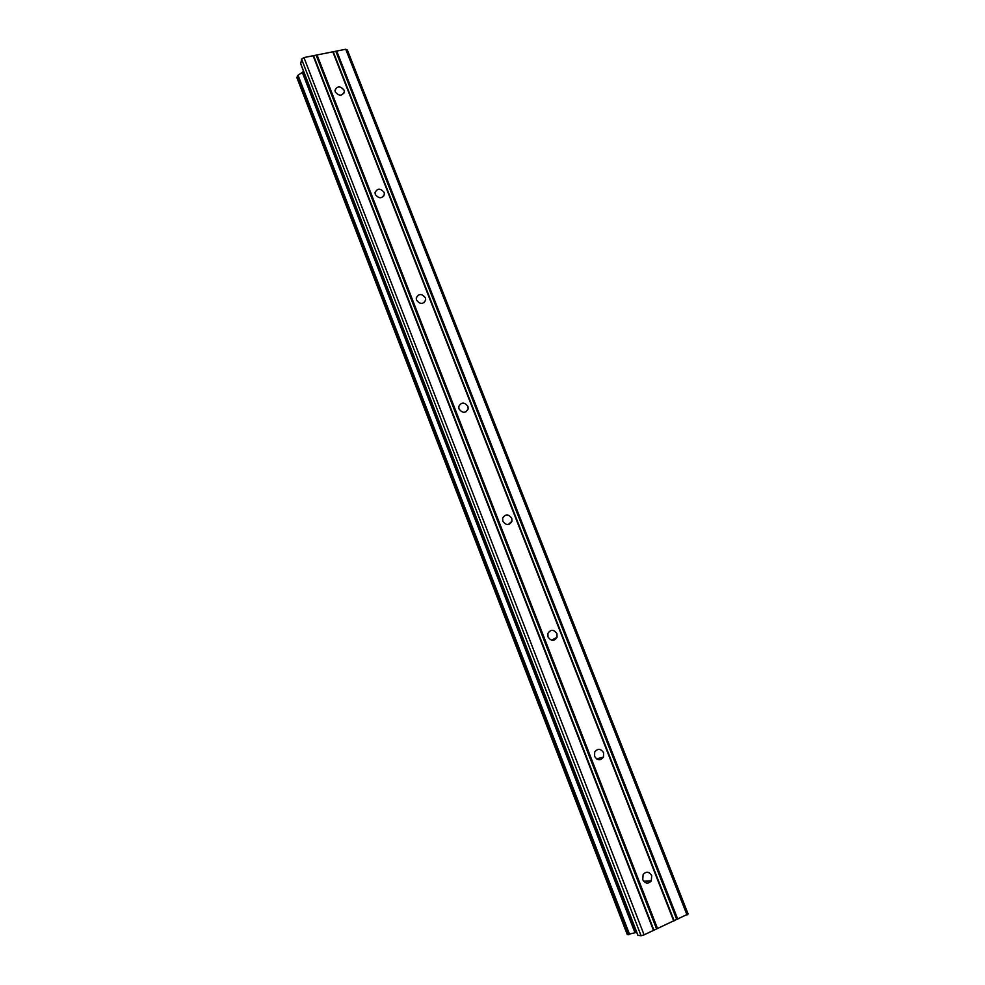 <?xml version="1.0" encoding="UTF-8"?>
<svg xmlns="http://www.w3.org/2000/svg" width="985" height="985" viewBox="0 0 985 985"><rect width="100%" height="100%" fill="white"/><g stroke="black" fill="none" stroke-linecap="round" stroke-linejoin="round"><path stroke-width="1.48" d="M344.06 90.115L344.331 91.777C342.054 96.21 339.037 96.271 335.282 91.95L334.998 90.325C337.276 85.867 340.293 85.806 344.06 90.115M384.125 192.42L384.409 194.316C382.045 198.798 379.016 198.871 375.31 194.525L375.026 192.654C377.378 188.147 380.419 188.073 384.125 192.42M425.397 297.79L425.68 299.969C423.205 304.476 420.164 304.537 416.544 300.166L416.261 298.012C418.723 293.481 421.765 293.407 425.397 297.79M467.912 406.349L468.183 408.898C465.585 413.355 462.531 413.392 459.035 409.009L458.764 406.51C461.349 402.015 464.403 401.954 467.912 406.349M511.744 518.245L511.954 521.262C509.22 525.608 506.179 525.596 502.83 521.225L502.609 518.258C505.33 513.875 508.383 513.862 511.744 518.245M556.944 633.65L557.054 637.258C554.161 641.395 551.144 641.284 548.005 636.963L547.882 633.417C550.763 629.23 553.779 629.317 556.944 633.65M603.583 752.725L603.485 757.096C600.444 760.851 597.476 760.605 594.608 756.382L594.681 752.084C597.723 748.268 600.69 748.489 603.583 752.725M651.725 875.653L651.27 880.959C648.105 884.148 645.261 883.717 642.737 879.667L643.156 874.434C646.308 871.171 649.164 871.577 651.725 875.653M637.96 935.307L641.087 935.75L644.079 934.851L688.133 913.994L347.373 50.05L345.735 49.25L303.946 57.561L301.595 59.162L300.745 63.742M303.626 71.462L297.581 75.586L296.965 77.741M627.346 934.556L636.704 932.352M333.373 52.082L674.159 920.778M332.819 51.823L673.777 921.11M335.922 51.577L676.769 919.571M336.71 51.048L677.779 919.264M345.735 49.25L687.038 914.979M302.346 72.471L635.005 932.807M302.789 72.016L635.633 932.672M301.595 59.162L641.087 935.75M303.946 57.561L644.079 934.851M313.119 55.739L653.523 930.48M313.686 55.997L653.917 930.135M316.259 55.492L656.564 928.917M317.047 54.951L657.561 928.609M296.879 77.495L627.383 934.654M297.273 75.956L628.529 934.753M629.033 934.642L297.605 75.574L629.009 934.654M298.086 75.353L629.6 934.445M300.548 63.237L638.034 935.504M343.79 93.489L344.331 91.777M383.51 196.446L384.409 194.316M424.19 302.58L425.68 299.969M465.757 411.976L468.183 408.898M508.161 524.574L511.954 521.262M551.6 640.213L557.054 637.258M596.553 758.893L603.485 757.096M643.537 881.107L651.27 880.959M296.879 77.63L627.322 934.63M300.548 63.52L637.898 935.442"/></g></svg>
